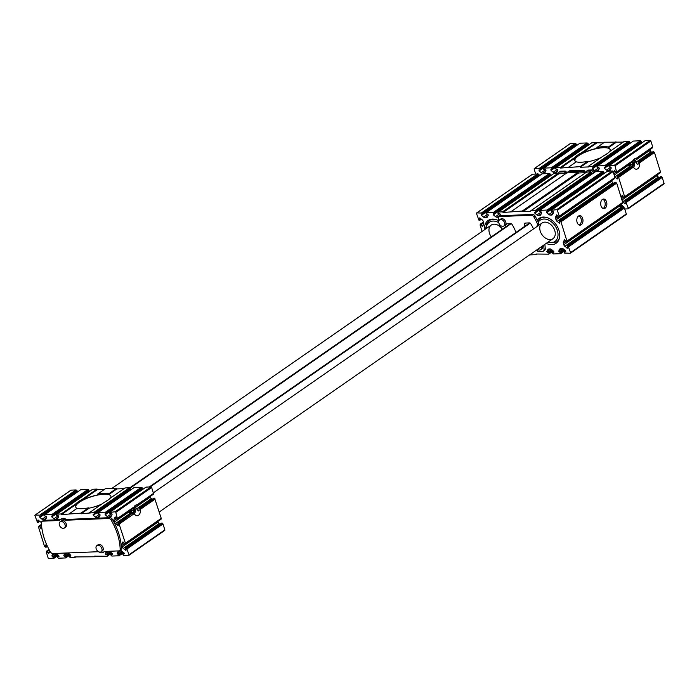 <?xml version="1.0" encoding="UTF-8"?>
<svg xmlns="http://www.w3.org/2000/svg" width="699" height="699" viewBox="0 0 699 699"><rect width="100%" height="100%" fill="white"/><g stroke="black" fill="none" stroke-linecap="round" stroke-linejoin="round"><path stroke-width="1.05" d="M132.766 508.584L133.85 510.724L132.985 512.638L131.456 512.384M133.343 508.042A2.726 1.774 -92.3 0 1 134.365 510.751A2.726 1.774 -92.3 0 1 133.483 512.874M132.26 513.127A2.726 1.774 -92.3 0 1 131.141 511.948A2.726 1.774 -92.3 0 1 131.001 511.572A2.726 1.774 -92.3 0 1 130.844 509.912M631.975 162.063L633.058 164.204L632.202 166.109L630.673 165.864M632.56 161.513A2.726 1.774 -92.3 0 1 633.574 164.23A2.726 1.774 -92.3 0 1 632.691 166.353M631.477 166.598A2.726 1.774 -92.3 0 1 630.358 165.427A2.726 1.774 -92.3 0 1 630.218 165.051A2.726 1.774 -92.3 0 1 630.061 163.391M41.381 522.808A2.455 1.73 55.2 0 0 40.664 521.961L37.964 520.056L38.235 522.424L37.388 522.302L34.95 515.652A0.682 0.481 55.2 0 1 35.273 515.006L40.953 515.215L41.285 516.369L39.747 516.517L39.895 517.426L42.036 519.243L46.352 516.246M47.217 545.858L45.723 544.975L45.994 547.334L44.553 546.487L38.541 527.177L39.284 526.198L40.996 528.54L41.73 527.168M155.23 499.042L140.412 509.326L139.896 508.54L154.636 498.308L161.242 518.352L161.023 519.27L125.27 544.04M42.036 519.243A2.455 1.73 55.2 0 0 43.565 519.846L44.684 519.794A2.455 1.73 55.2 0 0 45.383 519.575A2.455 1.73 55.2 0 0 45.802 519.086L46.772 517.146L46.143 516.203L44.474 515.897L44.867 514.621L52.119 514.324L53.29 515.539L51.674 516.037L51.813 516.945L53.963 518.754A2.455 1.73 55.2 0 0 55.483 519.366L56.602 519.313A2.455 1.73 55.2 0 0 57.309 519.086A2.455 1.73 55.2 0 0 57.72 518.606L58.699 516.666L58.069 515.722L56.401 515.416L56.785 514.141L61.189 513.957L61.39 514.586L80.892 513.162L81.084 513.791L93.587 512.655L94.758 513.87L93.142 514.359L93.282 515.277L95.431 517.085A2.455 1.73 55.2 0 0 96.951 517.688L98.07 517.644A2.455 1.73 55.2 0 0 98.777 517.417A2.455 1.73 55.2 0 0 99.188 516.928L100.167 514.997L99.538 514.053L97.869 513.739L98.253 512.463L105.514 512.166L106.676 513.381L105.06 513.879L105.208 514.787L107.349 516.605A2.455 1.73 55.2 0 0 108.878 517.208L109.996 517.164A2.455 1.73 55.2 0 0 110.695 516.937A2.455 1.73 55.2 0 0 111.115 516.447L112.085 514.516L111.456 513.573L109.787 513.258L109.691 512.437L115.099 511.782A0.682 0.481 55.2 0 1 115.816 512.384L117.528 519.069L116.48 518.92L115.204 516.937L114.12 518.999A2.455 1.73 55.2 0 0 114.068 520.606L114.487 521.952A2.455 1.73 55.2 0 0 115.527 523.516L118.227 525.421L117.956 523.053L118.813 523.175L132.635 513.162M153.71 498.282L139.171 508.374L138.952 508.776L139.896 508.54M153.902 498.142L154.636 498.308M138.952 508.776A5.452 3.539 -92.3 0 1 139.145 510.462L138.341 510.986L135.527 507.343A5.452 3.539 87.7 0 0 134.811 506.207L136.419 505.089M139.145 510.462L138.341 510.986L139.145 510.427M136.602 508.889L151.36 498.64L152.155 499.313M129.193 511.065A5.452 3.539 87.7 0 0 129.28 511.685L131.167 513.879M129.691 512.664L130.285 513.276L115.527 523.516M151.36 498.64A2.455 1.73 55.2 0 1 150.32 497.085L150.145 496.517M137.511 505.246L136.41 505.089A5.452 3.539 -92.3 0 0 136.06 504.966M132.959 508.409L117.511 519.13M153.361 494.193L137.598 505.132L137.039 504.853L153.483 493.433L153.264 494.35L137.616 505.167M117.659 518.3L134.103 506.889L133.291 508.121L117.528 519.069M610.943 168.704L608.086 170.687L609.213 170.635A2.455 1.73 55.2 0 0 609.912 170.416A2.455 1.73 55.2 0 0 610.323 169.927L611.302 167.987L610.673 167.044L609.004 166.738L609.388 165.462L645.221 140.586L650.149 140.394A0.682 0.481 55.2 0 1 650.856 140.997L652.7 146.912L636.256 158.323L636.719 158.725L652.482 147.83L636.833 158.647M652.7 146.912L652.578 147.672M632.176 161.88L616.728 172.609M609.388 165.462L614.316 165.261A0.682 0.481 55.2 0 1 615.024 165.864L616.745 172.539L615.697 172.4L614.412 170.416L613.364 172.426L615.295 171.115M636.719 158.725L635.627 158.559A5.452 3.539 87.7 0 0 635.277 158.446M635.636 158.568L634.028 159.687A5.452 3.539 -92.3 0 1 634.744 160.822L637.549 164.457L638.362 163.942A5.452 3.539 87.7 0 0 638.17 162.255L638.388 161.853L638.17 162.255M649.362 149.997L649.528 150.556L634.744 160.822M630.384 167.358L628.908 166.144M614.779 176.969L629.502 166.746L628.488 165.165A5.452 3.539 -92.3 0 1 628.41 164.545M651.372 152.793L650.577 152.12A2.455 1.73 55.2 0 1 649.528 150.556M614.797 177.039L617.444 178.9L617.173 176.532L618.615 177.389L624.635 196.699L623.884 197.677L622.18 195.336L621.123 197.345M638.362 163.898L637.549 164.457L638.362 163.942M631.852 166.642L617.287 176.498M652.927 151.762L654.447 152.513L660.459 171.823L660.24 172.749L624.487 197.52M653.853 151.788L639.113 162.019L639.629 162.806A5.452 3.539 -92.3 0 1 636.387 169.219A5.452 3.539 -92.3 0 1 633.443 167.096L632.027 166.266M639.113 162.019L638.388 161.853L653.119 151.622M633.443 167.096L618.615 177.389M118.813 523.175L125.418 543.219L124.675 544.198L122.963 541.856L121.879 543.909A2.455 1.73 55.2 0 0 121.827 545.517L122.246 546.871A2.455 1.73 55.2 0 0 123.286 548.435L125.986 550.34L125.715 547.972L126.571 548.095L129.009 554.744A0.682 0.481 55.2 0 1 128.686 555.39L123.758 555.583L122.666 554.019L124.317 553.73M49.944 551.118A2.455 1.73 55.2 0 1 49.839 551.397L48.755 553.451L47.943 552.97L49.638 551.791M53.15 553.538A2.455 1.73 55.2 0 0 52.844 553.94L51.866 555.88L52.495 556.823L54.172 557.129L54.269 557.951L48.851 558.606A0.682 0.481 55.2 0 1 48.144 558.003L46.3 552.088L47.043 551.109L47.943 552.97M56.06 553.425A2.455 1.73 55.2 0 1 56.61 553.791L59.004 556.369M65.077 553.058A2.455 1.73 55.2 0 0 64.771 553.459L63.792 555.399L64.422 556.343L66.09 556.649L65.706 557.933L58.445 558.221L57.283 557.007L58.716 556.57M67.978 552.944A2.455 1.73 55.2 0 1 68.528 553.311L70.931 555.888M106.545 551.389A2.455 1.73 55.2 0 0 106.239 551.782L105.261 553.722L105.89 554.665L107.559 554.98L107.174 556.255L94.278 556.142L94.47 556.771L74.583 556.937L74.776 557.566L70.363 557.741L69.201 556.526L70.643 556.089M109.446 551.266A2.455 1.73 55.2 0 1 109.996 551.633L112.399 554.211M118.463 550.899A2.455 1.73 55.2 0 0 118.157 551.301L117.179 553.241L117.808 554.185L119.485 554.499L119.092 555.775L111.84 556.063L110.669 554.849L112.111 554.412M124.029 553.931L124.064 552.961L121.923 551.153A2.455 1.73 55.2 0 0 120.394 550.55L119.608 550.585M60.315 519.628L61.512 518.798A5.452 3.836 55.2 0 1 65.619 519.034A2.726 1.922 55.2 0 0 66.894 519.409L109.857 517.671A2.726 1.922 55.2 0 1 112.356 519.313A51.132 35.964 55.2 0 1 121.373 548.261A2.726 1.922 55.2 0 1 120.717 549.807L119.529 550.637A2.726 1.922 55.2 0 1 118.743 550.891L104.815 551.459A2.726 1.922 55.2 0 0 104.037 551.703A2.726 1.922 55.2 0 0 103.802 551.913A5.452 3.836 55.2 0 1 103.321 552.332A5.452 3.836 55.2 0 1 99.214 552.105A2.726 1.922 55.2 0 0 97.939 551.729L52.906 553.547A2.726 1.922 55.2 0 1 50.407 551.913A51.132 35.964 55.2 0 1 41.39 522.957A2.726 1.922 55.2 0 1 42.045 521.41A2.726 1.922 55.2 0 1 42.822 521.157L58.821 520.51A2.726 1.922 55.2 0 0 59.607 520.257A2.726 1.922 55.2 0 0 59.843 520.047A5.452 3.836 55.2 0 1 60.315 519.628A5.452 3.836 55.2 0 1 64.422 519.864A2.726 1.922 55.2 0 0 65.697 520.231L108.66 518.501A2.726 1.922 55.2 0 1 111.167 520.143A51.132 35.964 55.2 0 1 120.184 549.091A2.726 1.922 55.2 0 1 119.529 550.637M104.544 551.485A5.452 3.836 55.2 0 1 104.518 551.511L103.321 552.332M42.045 521.41L43.233 520.58A2.726 1.922 55.2 0 1 44.02 520.327L42.822 521.157M60.289 519.645A2.726 1.922 55.2 0 1 60.018 519.68L44.02 520.327M660.686 176.672L662.206 177.432L664.05 183.348A0.682 0.481 55.2 0 1 663.727 183.994M570 143.837A0.682 0.481 55.2 0 1 570.314 143.61L575.242 143.417L576.334 144.981L540.58 169.752M575.356 146.388L574.884 145.986M545.631 171.342L542.774 173.317L543.901 173.273A2.455 1.73 55.2 0 0 544.6 173.046A2.455 1.73 55.2 0 0 545.01 172.566L545.989 170.626L545.36 169.682L543.691 169.376L544.075 168.092L579.908 143.225L587.16 142.937L588.252 144.492L552.498 169.272M587.274 145.908L586.802 145.506M557.549 170.862L554.7 172.836L555.819 172.793A2.455 1.73 55.2 0 0 556.518 172.566A2.455 1.73 55.2 0 0 556.937 172.085L557.907 170.145L557.286 169.202L555.609 168.896L556.002 167.611L591.826 142.745L603.56 142.902M596.43 143.19L579.829 154.715A18.541 5.382 162.7 0 1 596.71 148.415L596.955 147.489L604.53 142.229L623.263 142.107M556.002 167.611L560.406 167.437L560.598 168.057L580.1 166.642L580.301 167.262L588.593 166.93L588.401 166.31L603.071 156.122A19.223 5.583 162.7 0 0 609.554 151.622L624.224 141.434L628.637 141.259L629.72 142.823L593.967 167.594M628.742 144.23L628.27 143.828M599.017 169.184L596.168 171.168L597.287 171.124A2.455 1.73 55.2 0 0 597.986 170.897A2.455 1.73 55.2 0 0 598.405 170.407L599.375 168.476L598.755 167.533L597.077 167.218L597.47 165.943L633.294 141.067L640.555 140.779L641.647 142.343L605.893 167.113M640.668 143.749L640.197 143.347M657.121 174.916L657.296 175.475L621.953 200.01M659.131 177.712L658.336 177.039A2.455 1.73 55.2 0 1 657.296 175.475M622.556 201.959L625.203 203.811L624.932 201.452L625.788 201.574L628.218 208.223A0.682 0.481 55.2 0 1 627.894 208.861L624.749 208.992M608.086 170.687A2.455 1.73 55.2 0 1 606.566 170.084L604.425 168.267L604.277 167.358L605.893 166.86L604.722 165.646L597.47 165.943M596.168 171.168A2.455 1.73 55.2 0 1 594.639 170.565L592.499 168.747L592.359 167.839L593.888 167.69L593.565 166.537L588.401 166.31M554.7 172.836A2.455 1.73 55.2 0 1 553.171 172.234L551.03 170.425L550.891 169.507L552.498 169.018L551.336 167.804L544.075 168.092M542.774 173.317A2.455 1.73 55.2 0 1 541.253 172.714L539.112 170.905L538.964 169.988L540.502 169.848L540.17 168.695L534.49 168.485A0.682 0.481 55.2 0 0 534.167 169.123L535.705 174.077M537.059 174.025L537.741 173.632L539.855 175.414M620.895 204.449A2.455 1.73 55.2 0 1 621.131 204.632L623.281 206.441L623.56 207.122L622.931 207.271M621.848 207.979L622.626 207.437M567.702 172.793A16.365 11.507 55.2 0 1 567.684 172.714A1.363 0.961 55.2 0 1 568.007 171.805L569.196 170.975A1.363 0.961 55.2 0 1 569.589 170.853L583.621 170.285A1.363 0.961 55.2 0 1 584.941 171.238A16.365 11.507 55.2 0 1 585.596 172.697M586.382 172.199A16.365 11.507 55.2 0 1 586.347 171.963A1.363 0.961 55.2 0 1 586.662 171.054L587.859 170.224A1.363 0.961 55.2 0 1 588.252 170.102L592.306 169.936A2.726 1.922 55.2 0 1 594.84 171.622A61.363 43.163 55.2 0 1 595.05 172.006M558.335 173.177A2.726 1.922 55.2 0 1 558.929 172.286L560.126 171.456A2.726 1.922 55.2 0 1 560.904 171.203L564.958 171.037A1.363 0.961 55.2 0 1 566.277 171.989A16.365 11.507 55.2 0 1 566.732 172.959M89.184 512.83L104.142 502.441A19.091 5.54 162.7 0 0 110.049 498.343L125.016 487.963L129.42 487.78L130.503 489.344L94.749 514.115M77.065 508.365A18.41 5.339 162.7 0 1 75.719 507.055A18.41 5.339 162.7 0 1 79.302 502.144A18.41 5.339 162.7 0 1 97.414 494.997L97.65 494.071A19.091 5.54 162.7 0 1 109.053 493.616L108.817 494.543L116.916 488.916L124.046 488.627M97.414 494.997A18.41 5.339 162.7 0 1 108.817 494.543A18.41 5.339 162.7 0 1 110.87 496.107A18.41 5.339 162.7 0 1 110.416 498.09M109.053 493.616L116.716 488.295L116.916 488.916M81.084 513.791L89.184 508.164L88.555 507.841A19.091 5.54 162.7 0 1 77.152 508.304L69.489 513.625M80.892 513.162L88.555 507.841M97.65 494.071L105.313 488.758L116.716 488.295M61.39 514.586L97.213 489.711L104.352 489.422M61.189 513.957L76.156 503.577L79.302 502.144L82.063 499.47L97.021 489.09L97.213 489.711M74.776 557.566L75.737 556.893M94.47 556.771L95.44 556.098M560.406 167.437L575.085 157.249L577.208 156.532L560.598 168.057M579.829 154.715L581.559 152.749L596.238 142.57M600.869 157.651A18.541 5.382 162.7 0 1 588.313 161.705L587.684 161.382A19.223 5.583 162.7 0 1 576.282 161.845L568.698 167.105M596.955 147.489A19.223 5.583 162.7 0 1 608.357 147.035L615.933 141.775M587.684 161.382L580.1 166.642M588.313 161.705L580.301 167.262M616.125 142.395L608.113 147.952L608.357 147.035M662.206 177.432L626.374 202.299M622.861 206.091L620.607 207.655M575.242 143.417L539.41 168.284M587.16 142.937L551.336 167.804M575.085 157.249A19.223 5.583 162.7 0 1 581.559 152.749M576.194 161.906A18.41 5.339 162.7 0 1 574.971 160.656A18.41 5.339 -17.3 0 0 576.194 161.906A18.541 5.382 162.7 0 1 576.125 161.871A18.541 5.382 162.7 0 1 577.208 156.532M608.113 147.952A18.541 5.382 162.7 0 1 609.869 151.36A18.541 5.382 162.7 0 1 609.825 151.43A18.41 5.339 -17.3 0 0 610.122 149.708A18.41 5.339 162.7 0 1 609.825 151.43M628.637 141.259L592.804 166.126M640.555 140.779L604.722 165.646M616.745 172.539L632.508 161.6L633.32 160.368A5.452 3.539 -92.3 0 1 635.941 158.315A5.452 3.539 -92.3 0 1 636.256 158.323M633.32 160.368L616.868 171.779M654.447 152.513L639.629 162.806M660.459 171.823L624.635 196.699M161.469 523.193L162.989 523.953L164.833 529.877A0.682 0.481 55.2 0 1 164.51 530.515M127.166 548.829L162.989 523.953M123.286 548.435L159.119 523.56L159.914 524.233M159.119 523.56A2.455 1.73 55.2 0 1 158.079 521.996L157.904 521.437M125.418 543.219L161.242 518.352M140.412 509.326A5.452 3.539 -92.3 0 1 137.17 515.74A5.452 3.539 -92.3 0 1 134.225 513.625L119.407 523.909M133.553 512.944L134.225 513.625M134.103 506.889A5.452 3.539 -92.3 0 1 136.724 504.844A5.452 3.539 -92.3 0 1 137.039 504.853M110.18 511.983L146.004 487.116L150.932 486.915A0.682 0.481 55.2 0 1 151.639 487.518L153.483 493.433M105.208 514.787L141.032 489.92L141.451 490.27M105.514 512.166L141.338 487.299L142.351 488.024L142.43 488.863L106.676 513.634M98.253 512.463L134.086 487.596L141.338 487.299M93.282 515.277L129.114 490.401L129.533 490.75M93.587 512.655L129.42 487.78M101.853 504.04A18.41 5.339 162.7 0 1 89.184 508.164M82.063 499.47A19.091 5.54 -17.3 0 0 76.156 503.577M56.785 514.141L92.618 489.265L97.021 489.09M51.813 516.945L87.646 492.079L88.057 492.428M52.119 514.324L87.952 489.457L88.965 490.182L89.035 491.021L53.281 515.792M44.867 514.621L80.691 489.746L87.952 489.457M39.895 517.426L75.719 492.559L76.139 492.909M40.201 514.805L76.025 489.938L76.785 490.34L77.117 491.502L41.363 516.273M70.782 490.357A0.682 0.481 55.2 0 1 71.106 490.139L76.025 489.938M53.779 558.414L58.332 555.251M65.706 557.933L70.258 554.77M107.174 556.255L111.726 553.092M119.092 555.775L123.644 552.612M596.99 148.537A18.41 5.339 162.7 0 1 610.122 149.708A18.41 5.339 -17.3 0 0 590.961 150.084A18.41 5.339 -17.3 0 0 574.971 160.656A18.41 5.339 162.7 0 1 596.99 148.537M150.11 486.95L530.174 223.13M510.322 223.68L129.656 487.911M511.091 223.689L130.101 488.147M149.271 486.976L529.685 222.92M586.662 171.054A1.363 0.961 55.2 0 1 587.055 170.923L591.109 170.766A2.726 1.922 55.2 0 1 593.643 172.452A61.363 43.163 55.2 0 1 593.862 172.836M568.007 171.805A1.363 0.961 55.2 0 1 568.392 171.683L582.424 171.115A1.363 0.961 55.2 0 1 583.752 172.068A16.365 11.507 55.2 0 1 584.076 172.758M558.929 172.286A2.726 1.922 55.2 0 1 559.707 172.033L563.761 171.867A1.363 0.961 55.2 0 1 565.089 172.819A16.365 11.507 55.2 0 1 565.412 173.509M649.991 149.56A51.132 35.964 55.2 0 1 651.555 152.662M657.541 174.628A51.132 35.964 55.2 0 1 657.61 176.043A2.726 1.922 55.2 0 1 657.619 176.192M96.881 545.604L98.078 544.774A3.748 2.639 55.2 0 1 103.068 547.736A3.748 2.639 55.2 0 1 102.351 550.934L101.163 551.764A3.748 2.639 -124.8 0 0 101.871 548.566A3.748 2.639 -124.8 0 0 96.881 545.604A3.748 2.639 -124.8 0 0 96.855 550.192A3.748 2.639 -124.8 0 0 101.163 551.764M60.097 521.856L61.285 521.035A3.748 2.639 55.2 0 1 66.274 523.997A3.748 2.639 55.2 0 1 65.566 527.195L64.369 528.025A3.748 2.639 -124.8 0 0 65.086 524.827A3.748 2.639 -124.8 0 0 60.097 521.856A3.748 2.639 -124.8 0 0 60.062 526.443A3.748 2.639 -124.8 0 0 64.369 528.025M630.131 167.192A4.229 2.744 -92.3 0 1 629.345 165.654A4.229 2.744 -92.3 0 1 629.074 164.082M633.259 160.438A4.229 2.744 -92.3 0 1 634.054 161.644A4.229 2.744 -92.3 0 1 634.238 166.056A4.229 2.744 -92.3 0 1 633.547 167.306M633.329 160.342A4.771 3.093 -92.3 0 1 633.932 161.364A4.771 3.093 -92.3 0 1 633.993 161.513M634.185 166.196A4.771 3.093 -92.3 0 1 634.133 166.345A4.771 3.093 -92.3 0 1 633.617 167.411M134.112 506.862A4.771 3.093 -92.3 0 1 134.715 507.885A4.771 3.093 -92.3 0 1 134.776 508.033M134.968 512.716A4.771 3.093 -92.3 0 1 134.916 512.865A4.771 3.093 -92.3 0 1 134.4 513.931M130.914 513.713A4.229 2.744 -92.3 0 1 130.128 512.184A4.229 2.744 -92.3 0 1 129.857 510.602M134.051 506.967A4.229 2.744 -92.3 0 1 134.846 508.164A4.229 2.744 -92.3 0 1 135.021 512.577A4.229 2.744 -92.3 0 1 134.339 513.826M630.393 163.164L630.751 164.3L633.058 164.204M630.751 164.3L630.306 165.287M131.176 509.685L131.534 510.82L133.85 510.724M131.534 510.82L131.089 511.808M607.728 153.273L603.298 156.008M110.888 496.168A18.41 5.339 -17.3 0 0 91.744 496.605A18.41 5.339 -17.3 0 0 75.745 507.116M108.406 499.794L104.055 502.502M536.981 226.546A12.276 8.633 -124.8 0 1 537.531 224.501L538.728 223.671A12.276 8.633 -124.8 0 0 538.169 225.716M538.728 223.671A0.682 0.481 -124.8 0 0 538.693 223.147A61.363 43.163 -124.8 0 0 538.256 222.195A61.363 43.163 -124.8 0 0 537.208 220.045A61.363 43.163 -124.8 0 0 535.102 216.113A2.726 1.922 -124.8 0 0 532.568 214.427L501.166 215.694A2.726 1.922 -124.8 0 0 500.388 215.947L499.2 216.777A2.726 1.922 -124.8 0 0 498.544 218.376A61.363 43.163 -124.8 0 0 498.754 221.067M540.248 231.151A9.541 6.71 -124.8 0 0 552.953 238.7A9.541 6.71 -124.8 0 0 553.023 227.026A9.541 6.71 -124.8 0 0 542.066 223.016A9.541 6.71 -124.8 0 0 540.248 231.151M502.328 229.228A9.541 6.71 -124.8 0 0 491.266 225.069A9.541 6.71 -124.8 0 0 489.449 233.195A9.541 6.71 -124.8 0 0 491.292 236.882M559.069 217.013L614.727 178.428L614.945 177.502L559.209 216.192L557.365 210.277A0.682 0.481 -124.8 0 0 556.657 209.674L551.24 210.329L551.336 211.15L553.014 211.456L553.643 212.4L552.664 214.34A2.455 1.73 -124.8 0 1 552.254 214.82A2.455 1.73 -124.8 0 1 551.546 215.047L550.428 215.091A2.455 1.73 -124.8 0 1 548.907 214.488L546.758 212.679L546.618 211.762L548.234 211.273L547.064 210.058L539.811 210.355L539.418 211.631L541.087 211.937L541.716 212.88L540.738 214.82A2.455 1.73 -124.8 0 1 540.327 215.301A2.455 1.73 -124.8 0 1 539.628 215.528L538.51 215.58A2.455 1.73 -124.8 0 1 536.981 214.969L534.84 213.16L534.691 212.251L536.308 211.753L535.146 210.539L530.943 210.714L530.724 211.351L522.843 211.666L522.232 211.063L503.149 212.461L502.537 211.858L498.343 212.024L497.95 213.3L499.619 213.614L500.248 214.558L499.269 216.498A2.455 1.73 -124.8 0 1 498.859 216.978A2.455 1.73 -124.8 0 1 498.16 217.206L497.033 217.249A2.455 1.73 -124.8 0 1 495.512 216.646L493.372 214.838L493.223 213.92L494.84 213.431L493.677 212.216L486.417 212.505L486.023 213.78L487.701 214.095L488.33 215.039L487.352 216.978A2.455 1.73 -124.8 0 1 486.941 217.459A2.455 1.73 -124.8 0 1 486.233 217.686L485.115 217.73A2.455 1.73 -124.8 0 1 483.594 217.127L481.445 215.318L481.305 214.401L482.843 214.261L482.511 213.099L476.832 212.898A0.682 0.481 -124.8 0 0 476.5 213.536L478.937 220.185L479.794 220.307L479.523 217.939L482.223 219.853A2.455 1.73 -124.8 0 1 483.262 221.417L483.682 222.763L481.261 224.449L480.309 224.143L480.091 225.061L482.083 231.439M614.945 177.502L613.102 171.587A0.682 0.481 -124.8 0 0 612.385 170.984L607.466 171.185L551.729 209.866M602.914 174.348L602.494 173.99L546.758 212.679M548.226 211.526L603.884 172.933L603.814 172.094L602.8 171.369L547.064 210.058M602.8 171.369L595.539 171.666L539.811 210.355M590.987 174.829L590.568 174.47L534.84 213.16M536.308 212.007L591.966 173.413L591.887 172.574L590.873 171.849L535.146 210.539M590.873 171.849L586.548 172.111M585.666 172.697L578.58 172.976L522.843 211.666M566.854 172.906L577.968 172.373L578.58 172.976M565.972 173.492L558.877 173.771L503.149 212.461M498.343 212.024L554.071 173.335L558.274 173.169L558.877 173.771M549.519 176.498L549.099 176.148L493.372 214.838M494.84 213.684L550.497 175.091L550.419 174.252L549.405 173.527L493.677 212.216M549.405 173.527L542.153 173.824L486.417 212.505M537.601 176.978L537.182 176.629L481.445 215.318M482.913 214.165L538.571 175.571L538.501 174.733L537.487 174.007L481.751 212.697M537.487 174.007L532.559 174.208A0.682 0.481 -124.8 0 0 532.236 174.427M483.428 224.763L481.733 225.943L482.546 226.424L483.629 224.37A2.455 1.73 -124.8 0 0 483.682 222.763M481.733 225.943L481.261 224.449M529.58 254.917L535.818 254.663L536.037 254.025L548.724 254.148L549.117 252.863L547.439 252.557L546.81 251.614L547.789 249.674A2.455 1.73 -124.8 0 1 548.199 249.194A2.455 1.73 -124.8 0 1 548.907 248.966L550.026 248.923A2.455 1.73 -124.8 0 1 551.546 249.526L553.695 251.334L553.835 252.252L552.227 252.741L553.39 253.955L560.642 253.658L561.035 252.383L559.366 252.077L558.737 251.133L559.716 249.194A2.455 1.73 -124.8 0 1 560.126 248.713A2.455 1.73 -124.8 0 1 560.825 248.486L561.952 248.433A2.455 1.73 -124.8 0 1 563.473 249.045L565.613 250.854L565.762 251.762L564.224 251.911L564.556 253.064L570.235 253.274A0.682 0.481 -124.8 0 0 570.559 252.627L568.121 245.978L567.273 245.856L567.544 248.224L564.844 246.319A2.455 1.73 -124.8 0 1 563.805 244.755L563.385 243.409A2.455 1.73 -124.8 0 1 563.438 241.802L564.512 239.74L566.225 242.081L566.968 241.111L560.956 221.801L559.515 220.945L559.785 223.313L557.086 221.4A2.455 1.73 -124.8 0 1 556.046 219.835L555.626 218.49A2.455 1.73 -124.8 0 1 555.679 216.882L556.754 214.829L558.466 217.171L559.209 216.192M553.276 250.985L548.724 254.148M565.203 250.504L560.642 253.658M625.972 214.584A0.682 0.481 -124.8 0 0 626.295 213.946L624.452 208.031L568.715 246.712M624.452 208.031L623.534 207.114L567.798 245.803M621.376 208.302L620.581 207.629L564.844 246.319M619.366 205.506L619.532 206.065A2.455 1.73 -124.8 0 0 620.581 207.629M566.828 241.933L622.582 203.182L622.704 202.422L566.968 241.111M606.557 201.889A4.771 3.093 -92.3 0 1 603.962 208.59A4.771 3.093 -92.3 0 1 600.677 203.942A4.771 3.093 -92.3 0 1 603.578 199.049A4.771 3.093 -92.3 0 1 606.557 201.889M582.678 218.464A4.771 3.093 -92.3 0 1 580.083 225.165A4.771 3.093 -92.3 0 1 576.797 220.526A4.771 3.093 -92.3 0 1 579.698 215.633A4.771 3.093 -92.3 0 1 582.678 218.464M622.704 202.422L616.693 183.112L560.956 221.801M616.693 183.112L615.172 182.352M613.608 183.391L612.813 182.719L557.086 221.4M611.599 180.595L611.774 181.155A2.455 1.73 -124.8 0 0 612.813 182.719M515.976 232.435A30.677 21.582 -124.8 0 0 512.035 224.431A1.363 0.961 -124.8 0 0 510.812 223.654L506.53 223.829A1.363 0.961 -124.8 0 0 505.814 224.676A30.677 21.582 -124.8 0 0 505.884 226.756M533.52 228.94A30.677 21.582 -124.8 0 0 530.698 223.671A1.363 0.961 -124.8 0 0 529.475 222.902L525.194 223.077A1.363 0.961 -124.8 0 0 524.468 223.925A30.677 21.582 -124.8 0 0 524.582 226.459M546.181 243.392A15.107 10.625 -124.8 0 0 559.558 237.581A15.107 10.625 -124.8 0 0 545.421 217.214A15.107 10.625 -124.8 0 0 537.208 220.045M536.893 249.84A16.365 11.507 -124.8 0 0 537.251 250.6A1.363 0.961 -124.8 0 0 538.571 251.553L542.625 251.387A2.726 1.922 -124.8 0 0 543.403 251.133L544.6 250.303A2.726 1.922 -124.8 0 0 545.255 248.713A61.363 43.163 -124.8 0 0 544.844 244.327M498.728 220.718A15.107 10.625 -124.8 0 0 494.621 219.259A15.107 10.625 -124.8 0 0 484.503 229.761M495.084 219.355A14.321 10.074 -124.8 0 0 489.344 220.596L486.626 223.837L485.63 228.975M547.317 242.605L556.465 242.064A14.321 10.074 -124.8 0 0 559.637 237.118M545.884 217.302A14.321 10.074 -124.8 0 0 540.135 218.542L537.758 221.155M543.403 251.133A2.726 1.922 -124.8 0 0 544.058 249.543A61.363 43.163 -124.8 0 0 543.647 245.157M502.345 229.211A12.276 8.633 -124.8 0 0 499.654 226.03A0.682 0.481 -124.8 0 1 499.366 225.515A61.363 43.163 -124.8 0 1 499.06 223.558M537.531 224.501A0.682 0.481 -124.8 0 0 537.496 223.977A61.363 43.163 -124.8 0 0 533.905 216.943A2.726 1.922 -124.8 0 0 531.371 215.257L499.977 216.524A2.726 1.922 -124.8 0 0 499.2 216.777M499.575 219.835L500.772 219.005A3.748 2.639 55.2 0 1 505.761 221.967A3.748 2.639 55.2 0 1 505.045 225.165L503.848 225.995A3.748 2.639 55.2 0 1 499.549 224.414A3.748 2.639 55.2 0 1 499.575 219.835A3.748 2.639 55.2 0 1 504.564 222.798A3.748 2.639 55.2 0 1 503.848 225.995M542.599 245.882A3.748 2.639 55.2 0 1 541.83 248.905L540.642 249.735A3.748 2.639 55.2 0 1 537.54 249.394M541.402 246.712A3.748 2.639 55.2 0 1 540.642 249.735M578.868 215.842A4.771 3.093 -92.3 0 1 581.018 218.534A4.771 3.093 -92.3 0 1 579.244 225.026M602.756 199.259A4.771 3.093 -92.3 0 1 604.897 201.95A4.771 3.093 -92.3 0 1 603.132 208.451M38.314 522.328L39.843 521.262M38.314 522.074L39.677 521.131M40.175 528.051L41.704 526.994M39.712 526.557L41.529 525.299M39.284 526.198L41.486 524.669M38.873 526.216L41.468 524.416M118.48 523.001L133.221 512.769M139.582 508.356L154.313 498.134M118.079 523.018L132.81 512.786M117.677 525.325L118.332 524.862M114.487 521.952L129.28 511.685M135.527 507.343L150.32 497.085M114.068 520.606L116.488 518.929M114.12 518.999L116.086 517.636M615.697 172.4L613.774 173.745M628.488 165.165L614.194 175.091M650.577 152.12L635.819 162.369M617.549 178.341L616.885 178.804M632.429 166.248L617.698 176.48M653.53 151.604L638.79 161.836M632.77 166.423L618.03 176.655M539.06 174.741L538.597 175.056M664.05 183.348L628.218 208.223M623.359 206.52L622.005 207.463M621.254 204.728L619.497 205.943M621.778 205.174L619.751 206.589M622.206 205.541L620.03 207.044M622.591 205.864L620.354 207.42M622.783 206.022L620.529 207.594M537.714 173.605L537.112 174.025M570.314 143.61L534.49 168.485M576.002 143.819L540.17 168.695M576.256 144.143L540.423 169.009M576.404 144.632L540.58 169.499M574.936 146.039L539.112 170.905M545.561 169.726L541.253 172.714M545.063 172.47L543.901 173.273M587.92 143.339L552.088 168.206M588.174 143.653L552.35 168.529M588.331 144.151L552.498 169.018M586.863 145.558L551.03 170.425M557.487 169.245L553.171 172.234M556.981 171.989L555.819 172.793M629.388 141.67L593.565 166.537M629.642 141.984L593.818 166.851M629.799 142.474L593.967 167.341M628.331 143.88L592.499 168.747M598.956 167.568L594.639 170.565M598.449 170.311L597.287 171.124M641.315 141.181L605.483 166.056M641.568 141.504L605.736 166.371M641.717 141.993L605.893 166.86M640.249 143.4L604.425 168.267M610.874 167.087L606.566 170.084M610.376 169.831L609.213 170.635M650.149 140.394L614.316 165.261M650.856 140.997L615.024 165.864M660.337 172.592L624.504 197.459M623.062 196.026L621.131 197.371M623.464 197.319L621.533 198.656M658.336 177.039L622.538 201.889M625.308 203.26L624.653 203.724M660.878 176.541L625.055 201.408M661.289 176.524L625.456 201.391M661.612 176.698L625.788 201.574M126.571 548.095L162.404 523.219M126.248 547.92L162.072 523.044M125.837 547.929L161.661 523.062M125.436 550.244L126.1 549.781M122.246 546.871L158.079 521.996M121.827 545.517L124.247 543.839M121.879 543.909L123.845 542.546M125.287 543.979L161.12 519.112M115.816 512.384L151.639 487.518M115.099 511.782L150.932 486.915M109.996 517.164L111.158 516.351M108.878 517.208L111.726 515.224M107.349 516.605L111.665 513.608M106.676 513.381L142.509 488.514M106.528 512.891L142.351 488.024M106.265 512.577L142.098 487.71M98.07 517.644L99.241 516.832M96.951 517.688L99.808 515.705M95.431 517.085L99.739 514.088M94.758 513.87L130.582 488.994M94.601 513.372L130.433 488.505M94.348 513.057L130.171 488.19M56.602 519.313L57.772 518.509M55.483 519.366L58.34 517.382M53.963 518.754L58.27 515.766M53.29 515.539L89.114 490.672M53.133 515.049L88.965 490.182M52.879 514.735L88.703 489.859M44.684 519.794L45.846 518.99M43.565 519.846L46.414 517.863M41.363 516.019L77.196 491.152M41.215 515.53L77.039 490.663M40.953 515.215L76.785 490.34M35.273 515.006L71.106 490.139M37.851 520.58L38.497 520.126M46.073 547.238L47.427 546.303M46.073 546.994L47.34 546.111M45.61 545.491L46.256 545.045M47.471 551.476L49.393 550.139M47.043 551.109L49.131 549.667M46.641 551.127L49.026 549.466L46.518 551.17M54.269 557.951L58.253 555.181M54.321 557.627L58.069 555.023M54.172 557.129L57.676 554.7M53.744 556.771L57.248 554.333M52.495 556.823L56.724 553.888M51.866 555.88L55.37 553.451M52.844 553.94L53.439 553.529M57.475 556.622L58.83 555.679M66.187 557.47L70.18 554.7M66.248 557.147L69.987 554.543M66.09 556.649L69.603 554.211M65.662 556.29L69.175 553.853M64.422 556.343L68.642 553.407M63.792 555.399L67.287 552.97M64.771 553.459L65.365 553.049M69.393 556.142L70.756 555.198M107.655 555.801L111.648 553.031M107.716 555.469L111.456 552.865M107.559 554.98L111.071 552.542M107.13 554.613L110.643 552.184M105.89 554.665L110.119 551.729M105.261 553.722L108.756 551.293M106.239 551.782L106.833 551.371M110.861 554.464L112.224 553.521M119.581 555.321L123.566 552.551M119.634 554.989L123.382 552.385M119.485 554.499L122.989 552.061M119.057 554.132L122.561 551.694M117.808 554.185L122.037 551.249M117.179 553.241L120.962 550.62M118.157 551.301L118.751 550.891M122.788 553.984L124.142 553.04M129.009 554.744L164.833 529.877M593.643 172.452L594.84 171.622M591.109 170.766L592.306 169.936M587.055 170.923L588.252 170.102M583.752 172.068L584.941 171.238M582.424 171.115L583.621 170.285M568.392 171.683L569.589 170.853M565.089 172.819L566.277 171.989M563.761 171.867L564.958 171.037M559.707 172.033L560.904 171.203M112.356 519.313L111.167 520.143M109.857 517.671L108.66 518.501M121.373 548.261L120.184 549.091M104.317 551.555L103.802 551.913M60.018 519.68L58.821 520.51M65.619 519.034L64.422 519.864M66.894 519.409L65.697 520.231M547.885 242.212A12.958 9.113 -124.8 0 0 556.439 228.136A12.958 9.113 -124.8 0 0 538.256 222.195M498.754 222.632A12.958 9.113 -124.8 0 0 486.207 228.582M613.102 171.587L557.365 210.277M612.385 170.984L556.657 209.674M552.717 214.243L551.546 215.047M553.285 213.116L550.428 215.091M553.215 211.5L548.907 214.488M603.962 172.583L548.234 211.273M603.814 172.094L548.077 210.783M603.552 171.779L547.824 210.469M540.79 214.724L539.628 215.528M541.358 213.597L538.51 215.58M541.297 211.98L536.981 214.969M592.044 173.064L536.308 211.753M591.887 172.574L536.159 211.264M591.634 172.26L535.897 210.949M586.679 172.024L530.943 210.714M578.291 172.74L522.564 211.43M578.256 172.618L522.52 211.299M577.968 172.373L522.232 211.063M566.976 172.819L511.249 211.509M558.597 173.535L502.861 212.225M558.553 173.413L502.826 212.094M558.274 173.169L502.537 211.858M499.322 216.393L498.16 217.206M499.89 215.266L497.033 217.249M499.829 213.658L495.512 216.646M550.576 174.741L494.84 213.431M550.419 174.252L494.691 212.942M550.165 173.937L494.429 212.618M487.404 216.882L486.233 217.686M487.972 215.746L485.115 217.73M487.902 214.139L483.594 217.127M538.649 175.222L482.922 213.911M538.501 174.733L482.764 213.422M538.239 174.418L482.511 213.099M532.559 174.208L476.832 212.898M481.393 219.154L479.864 220.211M481.235 219.014L479.872 219.958M480.047 218.018L479.4 218.464M483.516 222.23L480.842 224.082M483.446 222.011L480.431 224.099M536.78 253.999L535.95 254.576M536.526 254.008L535.95 254.41M553.197 250.915L549.213 253.685M553.014 250.758L549.265 253.361M552.621 250.425L549.117 252.863M552.193 250.067L548.689 252.505M551.668 249.622L547.439 252.557M550.585 248.993L546.81 251.614M548.802 248.975L547.789 249.674M553.774 251.413L552.42 252.356M565.124 250.434L561.131 253.204M564.932 250.277L561.192 252.872M564.547 249.945L561.035 252.383M564.119 249.587L560.607 252.024M563.586 249.141L559.366 252.077M562.512 248.512L558.737 251.133M560.72 248.494L559.716 249.194M565.701 250.932L564.338 251.876M626.295 213.946L570.559 252.627M623.858 207.297L568.121 245.978M623.124 207.131L567.387 245.821M567.649 247.673L566.985 248.128M619.532 206.065L563.805 244.755M565.797 241.732L563.385 243.409M565.395 240.439L563.438 241.802M622.582 203.182L566.845 241.871M616.099 182.378L560.362 221.067M615.767 182.203L560.039 220.884M615.365 182.221L559.628 220.901M559.89 222.754L559.226 223.217M611.774 181.155L556.046 219.835M558.038 216.812L555.626 218.49M557.636 215.519L555.679 216.882M614.814 178.262L559.086 216.952M507.063 223.811L505.814 224.676M525.727 223.051L524.468 223.925M544.058 249.543L545.255 248.713M499.977 216.524L501.166 215.694M531.371 215.257L532.568 214.427M533.905 216.943L535.102 216.113M537.496 223.977L538.693 223.147M38.235 522.424L39.869 521.288M38.76 526.251L41.459 524.372M117.956 523.053L132.696 512.83M139.049 508.409L153.789 498.186M117.432 519.226L133.098 508.356M137.607 505.228L153.264 494.35M632.315 161.827L616.649 172.705M652.482 147.83L636.815 158.699M631.905 166.301L617.173 176.532M653.006 151.666L638.266 161.888M539.086 174.767L538.614 175.091M663.919 183.933L628.095 208.8M623.333 206.493L621.883 207.498M570.122 143.679L534.298 168.546M576.334 144.981L540.502 169.848M588.252 144.492L552.42 169.368M629.72 142.823L593.888 167.69M641.647 142.343L605.815 167.21M660.24 172.749L624.408 197.616M660.765 176.576L624.932 201.452M542.066 223.016L153.308 492.865M552.953 238.7L159.258 511.974M125.715 547.972L161.548 523.097M125.2 544.145L161.023 519.27M106.597 513.73L142.43 488.863M94.68 514.211L130.503 489.344M53.211 515.888L89.035 491.021M41.285 516.369L77.117 491.502M35.081 515.067L70.905 490.2M45.994 547.334L47.445 546.338M57.353 556.657L58.803 555.653M69.28 556.177L70.73 555.172M110.748 554.508L112.198 553.494M122.666 554.019L124.116 553.014M128.878 555.321L164.702 530.454M491.266 225.069L111.761 488.496M603.884 172.933L548.156 211.622M591.966 173.413L536.229 212.103M586.601 172.05L530.864 210.731M566.906 172.845L511.17 211.526M550.497 175.091L494.761 213.78M538.571 175.571L482.843 214.261M532.367 174.269L476.631 212.959M481.428 219.18L479.794 220.307M483.437 221.976L480.309 224.143M536.823 253.99L535.897 254.637M553.748 251.387L552.297 252.391M565.674 250.906L564.224 251.911M626.164 214.523L570.428 253.213M623.01 207.175L567.273 245.856M622.486 203.339L566.749 242.029M615.242 182.256L559.515 220.945M614.727 178.428L558.99 217.109"/></g></svg>
